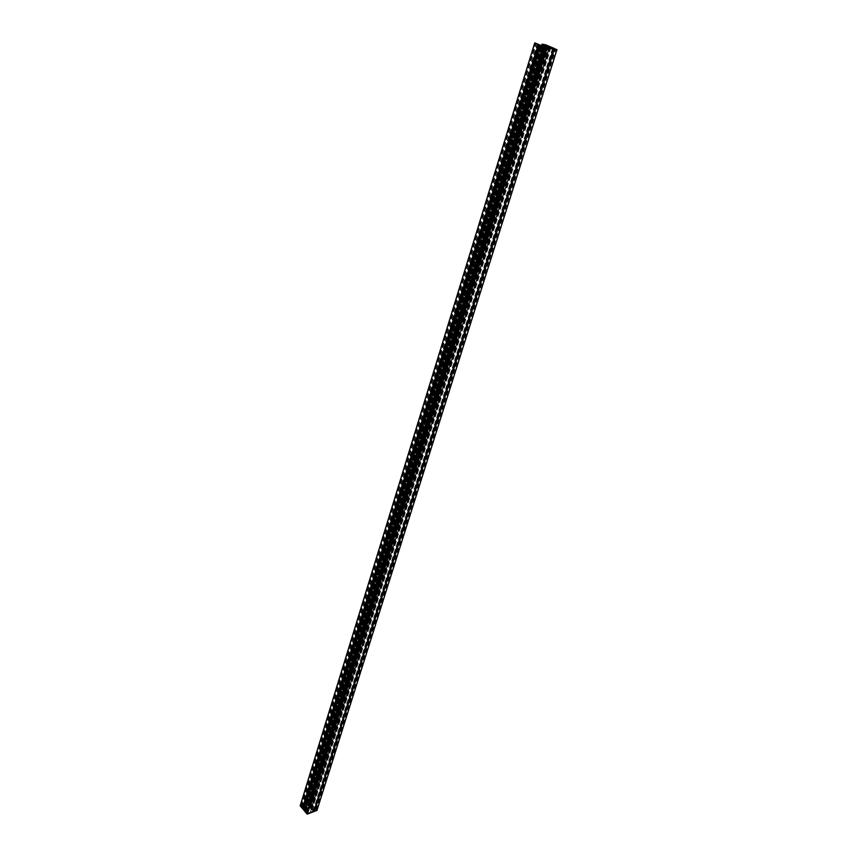 <?xml version="1.0" encoding="UTF-8"?>
<svg xmlns="http://www.w3.org/2000/svg" width="857" height="857" viewBox="0 0 857 857"><rect width="100%" height="100%" fill="white"/><g stroke="black" fill="none" stroke-linecap="round" stroke-linejoin="round"><path stroke-width="0.64" stroke-dasharray="4.29 3.21" d="M300.271 805.666L305.692 811.343L306.731 811.29L306.195 811.9L307.267 813.122L313.159 811.183L312.044 809.854L311.198 810.111L311.552 809.287L307.545 805.13L543.263 46.364M543.874 46.599L308.017 805.301M308.199 805.869L544.302 46.674L308.199 805.869M308.456 806.148L544.72 46.803L308.456 806.148M308.713 806.426L545.502 45.678M308.959 806.716L545.459 47.36L308.959 806.716M309.216 806.994L546.305 46.032M309.463 807.283L546.284 47.638L309.463 807.294M309.709 807.573L546.712 47.713L309.709 807.573M309.977 807.851L547.505 46.546M547.58 47.863L310.288 807.862M310.48 808.419L548.309 46.899M310.727 808.708L548.448 48.024L310.727 808.719M548.876 48.099L311.048 808.719M311.23 809.287L549.498 47.585L311.23 809.287M305.692 811.343L543.295 46.428M305.435 811.054L542.899 46.257M305.188 810.765L542.492 46.074M304.931 810.476L542.085 45.903M304.674 810.186L541.678 45.732M304.417 809.908L541.281 45.56M304.171 809.619L540.874 45.378M303.914 809.329L540.467 45.207L303.903 809.276M303.667 809.04L540.071 45.035M303.41 808.762L539.664 44.864M303.164 808.472L539.267 44.682M302.907 808.183L538.86 44.51L302.885 808.13M302.66 807.905L538.464 44.339M302.403 807.615L538.057 44.168M543.22 46.353L307.792 804.959L306.549 803.93L310.03 802.473L310.887 804.209L309.613 802.966L307.642 804.177L313.887 810.968L316.137 810.144L314.54 808.697L315.333 808.965L554.5 48.667L315.697 808.837L554.908 48.742M315.697 808.837L309.913 802.345L300.014 806.041L300.946 806.973L309.441 804.037L315.644 811.011L307.138 814L300.946 806.973M300.325 805.644L534.875 42.871M300.582 805.944L535.282 43.043M301.407 806.116L536.332 43.439M301.107 806.223L536.011 43.3M301.814 807.026L537.146 43.793M302.125 807.294L537.607 43.975M302.553 807.444L538.196 44.157M302.575 807.498L538.228 44.221L302.607 807.476M537.992 44.136L302.36 807.573L538.014 44.157M302.81 807.723L538.603 44.328M538.657 44.403L302.832 807.776L538.625 44.393M302.639 807.851L538.421 44.328M302.607 807.862L538.389 44.318M303.067 808.012L538.999 44.5M303.078 808.065L539.032 44.564L303.11 808.055M302.864 808.151L538.796 44.489M303.314 808.301L539.407 44.682M303.335 808.355L539.428 44.735M303.142 808.419L539.224 44.671L303.11 808.43M303.571 808.579L539.803 44.853M539.856 44.918L303.582 808.644L539.835 44.907M303.399 808.708L539.621 44.843M303.367 808.719L539.599 44.832M303.817 808.869L540.21 45.025M540.264 45.089L303.839 808.922L540.231 45.089M303.646 808.987L540.028 45.025M304.074 809.158L540.606 45.196M304.085 809.212L540.638 45.26L304.117 809.201M304.321 809.447L541.013 45.367M304.342 809.501L541.035 45.432M304.149 809.565L540.831 45.367L304.128 809.597M304.578 809.726L541.41 45.55M541.474 45.614L304.599 809.779L541.442 45.603M541.206 45.528L304.385 809.886L541.238 45.539M304.835 810.015L541.817 45.721M304.846 810.069L541.849 45.775M304.653 810.133L541.635 45.721M305.081 810.304L542.224 45.892M305.103 810.358L542.245 45.957L305.124 810.347M304.91 810.422L542.042 45.892M304.878 810.443L542.02 45.882M542.685 46.139L305.381 810.626L542.62 46.064M305.349 810.647L542.652 46.128M305.167 810.711L542.449 46.064L305.146 810.743M305.595 810.883L543.027 46.246M543.092 46.31L305.606 810.936L543.059 46.299M542.824 46.224L305.392 811.011L542.856 46.235M305.842 811.161L543.434 46.417M305.863 811.215L543.467 46.482M305.67 811.29L543.252 46.417M305.649 811.3L543.231 46.396M306.195 811.9L544.099 46.771M310.255 812.254L549.251 48.163M310.373 812.286L549.401 48.206L310.384 812.2M312.044 809.854L550.558 48.388M549.123 48.142L310.941 809.779M311.498 809.586L549.926 47.585M311.487 809.254L549.808 47.649M311.305 809.319L549.594 47.606M311.241 808.965L549.369 47.563M311.048 809.029L548.973 48.11M310.984 808.676L548.759 48.078M310.791 808.751L548.544 48.035M310.791 808.43L548.416 48.013M310.727 808.397L548.319 48.003M310.545 808.462L548.105 47.96M310.48 808.108L547.891 47.928M310.288 808.172L547.677 47.885M310.223 807.83L547.452 47.842M310.03 807.894L547.237 47.81M309.966 807.54L547.023 47.767M309.784 807.605L546.809 47.735M547.109 46.374L309.784 807.283L546.68 47.713M309.72 807.251L546.584 47.692M309.527 807.315L546.38 47.66M546.702 46.203L309.538 807.005L546.252 47.638M309.463 806.973L546.155 47.617L309.077 809.822L308.081 808.622L307.256 808.772L308.991 809.897M309.281 807.037L545.952 47.563M309.216 806.683L545.748 47.478M309.023 806.748L545.545 47.392M545.898 45.86L309.023 806.426L545.427 47.349M308.959 806.405L545.341 47.306M308.766 806.469L545.148 47.221M308.713 806.116L545.009 46.921L306.988 811.579M308.52 806.18L544.806 46.835M545.095 45.507L308.52 805.859L544.698 46.792M308.456 805.837L544.602 46.749M308.263 805.901L544.399 46.696M544.698 45.335L308.274 805.58L544.27 46.674M308.199 805.548L544.184 46.653M308.017 805.612L543.97 46.621M307.792 804.959L543.906 44.982M307.074 804.155L542.31 45.978M306.774 804.262L541.999 45.828M306.967 803.737L542.513 44.328M306.71 803.448L542.063 44.253M311.037 803.609L547.494 45.56L310.695 803.748L311.123 804.23L308.531 805.13L311.445 804.573L314.594 808.108L312.302 809.372L315.665 808.837L311.027 803.63M310.684 803.737L547.098 45.485M310.63 804.294L547.205 45.657M310.052 803.652L546.209 45.507M310.33 807.208L547.752 46.514L311.155 804.498M310.309 807.283L547.752 46.535M310.427 807.315L547.902 46.578M315.119 809.351L554.265 49.042M314.54 808.697L553.429 48.335M550.569 47.724L312.109 809.158M550.869 47.863L312.302 809.372M552.508 48.56L313.866 808.826M553.526 48.913L314.69 808.89M553.301 48.271L314.444 808.622M553.804 48.399L314.905 808.462M554.865 48.731L315.665 808.837M547.12 45.496L310.695 803.748M547.794 45.785L311.123 804.23M547.28 45.7L310.663 804.391M546.905 45.528L310.427 804.123M546.627 45.582L310.084 804.584M544.87 45.282L308.531 805.13M545.17 45.41L308.724 805.344M314.99 807.98L314.016 811.108L316.179 810.347L317.24 807.155L315.912 806.298L313.983 807.005L314.99 807.98L317.165 807.219M314.016 811.108L314.712 807.905M314.026 807.123L313.041 810.251L313.726 811.033M313.041 810.251L314.069 806.94M315.912 806.298L314.926 809.415L313.084 810.058M314.926 809.415L315.772 809.651L316.758 806.523M317.208 807.026L316.222 810.154L315.772 809.651M300.207 805.687L309.913 802.345M309.034 809.704L308.059 812.843L307.106 811.761L308.081 808.622M308.531 810.058L545.823 47.51M307.288 808.901L306.313 812.029L307.267 813.122L308.252 809.983M306.313 812.029L307.331 808.708M307.792 808.547L306.356 811.836M308.488 800.92L307.727 804.273L308.702 801.156L311.059 800.384L310.47 799.72L308.627 800.352L308.702 801.156M307.524 804.037L308.627 800.352M310.47 799.72L309.495 802.838L307.652 803.47M309.495 802.838L310.748 799.795M310.952 800.031L309.773 802.913M309.988 803.148L310.823 800.599M308.981 801.231L308.006 804.348L309.848 803.716M315.644 811.011L316.972 810.701L309.816 802.655L309.441 804.037M302.157 807.326L537.66 43.996M315.087 808.676L554.104 48.495M314.798 808.601L553.729 48.378M316.951 810.251L556.911 49.599M300.936 805.826L535.679 43.118M301.214 805.901L536.053 43.225M302.018 806.962L537.382 43.825M302.167 806.994L537.575 43.889M302.189 807.015L537.607 43.9M306.677 811.268L544.495 46.717M306.731 811.29L544.57 46.739M306.988 811.622L544.923 47.124L306.999 811.611M313.073 811.258L552.433 48.72M313.116 811.065L552.411 48.71M311.252 810.122L549.669 48.238M311.198 810.111L549.594 48.217M311.487 809.565L549.937 47.671M307.984 805.259L543.788 46.578M307.588 805.034L543.67 44.939M306.581 804.048L541.699 45.689L306.624 803.855M309.741 802.398L545.523 44.757M310.03 802.473L545.898 44.864M310.93 804.016L547.494 45.657M310.887 804.209L547.494 45.732M310.02 803.18L545.984 45.464M309.891 803.041L545.78 45.432M309.613 802.966L545.395 45.357M307.77 803.609L543.424 44.65M307.642 804.177L543.477 44.682M313.608 810.893L552.979 48.763M313.887 810.968L553.354 48.881M316.062 810.208L555.797 49.31M316.104 810.015L555.775 49.299M315.74 809.619L555.154 49.192M548.094 46.664L311.445 804.573M314.551 808.301L553.322 48.206L314.594 808.108M308.702 806.437L545.052 47.178M309.206 807.005L545.855 47.531M309.966 807.862L547.141 47.788M310.47 808.43L548.009 47.949M303.357 808.333L539.46 44.746M303.614 809.008L539.996 45.003M303.871 809.297L540.403 45.185M304.374 809.479L541.067 45.442M304.878 810.058L541.87 45.785M304.631 810.154L541.613 45.7M305.885 811.204L543.488 46.482M313.159 811.183L552.508 48.72M311.048 808.708L549.123 47.242M310.802 808.43L548.716 47.071M310.288 807.851L547.912 46.717M307.534 805.077L543.188 46.342M306.549 803.93L541.613 45.657M310.962 804.134L547.559 45.742M310.116 803.534L546.337 45.239M307.534 803.823L543.242 44.532M316.137 810.144L555.872 49.31M553.397 48.206L314.626 808.226M313.983 807.005L313.009 810.133M309.077 809.822L308.092 812.961M307.256 808.772L306.281 811.911M317.24 807.155L316.254 810.272M308.391 800.567L307.417 803.684M311.059 800.384L310.084 803.502"/><path stroke-width="1.29" d="M543.659 44.971L542.095 44.146L545.898 44.864L547.569 45.71L543.242 44.532L547.752 46.535L556.986 49.652L545.834 47.66L534.736 42.861L543.874 46.599L544.291 45.164L543.659 44.971M544.709 45.421L543.874 46.599L545.823 47.51L552.508 48.72L544.709 45.421M544.302 46.674L544.698 45.41L544.302 46.674M544.72 46.803L545.095 45.582L544.72 46.803M545.052 47.178L545.491 45.678M545.855 47.531L546.295 46.032M546.284 47.638L546.702 46.278L546.273 47.638M546.712 47.713L547.109 46.449L546.712 47.713M547.152 47.788L547.505 46.546M547.58 47.874L547.912 46.717M548.009 47.949L548.309 46.899M548.716 47.146L548.448 48.024L548.726 47.146M548.876 48.099L549.112 47.242M300.207 805.687L307.256 813.839L317.069 810.39L307.138 813.7L300.186 805.741L534.8 42.893L300.229 805.859M543.252 46.417L543.702 44.982M548.973 48.11L549.219 47.349M548.759 48.078L549.026 47.21M548.544 48.035L548.812 47.178M548.416 48.013L548.716 47.071M548.319 48.003L548.619 47.039M548.105 47.96L548.405 46.996M547.891 47.928L548.223 46.867M547.677 47.885L548.009 46.824M547.452 47.842L547.816 46.685M547.237 47.81L547.602 46.653M547.023 47.767L547.409 46.514M546.809 47.735L547.205 46.482M546.68 47.713L547.098 46.374M546.584 47.692L547.012 46.342M546.38 47.66L546.798 46.31M546.252 47.638L546.702 46.203M546.155 47.617L546.605 46.171M545.952 47.563L546.391 46.128M545.748 47.478L546.209 45.999M545.545 47.392L545.995 45.957M545.427 47.349L545.898 45.86M545.341 47.306L545.802 45.828M545.148 47.221L545.588 45.785M545.009 46.931L545.406 45.646M544.806 46.835L545.191 45.614M544.698 46.792L545.095 45.507M544.602 46.749L544.998 45.475M544.399 46.696L544.784 45.442M544.27 46.674L544.688 45.335M544.184 46.653L544.602 45.303M543.97 46.621L544.388 45.271M542.31 45.978L542.77 44.5M541.999 45.828L542.427 44.435M541.613 45.657L542.095 44.146M550.869 47.853L554.865 48.72L547.494 45.56L544.87 45.271L553.311 48.153L550.869 47.863M300.1 805.719L307.16 814.15L317.069 810.39M543.22 46.353L543.659 44.96M316.908 810.443L556.921 49.652M307.417 813.775L546.209 47.778M307.138 813.7L545.834 47.66M549.144 48.142L549.305 47.563M543.841 46.599L544.291 45.164M543.788 46.578L544.238 45.142M541.699 45.689L542.127 44.307L541.678 45.678M547.934 45.882L547.73 46.514M548.298 45.999L548.094 46.664M316.983 810.368L556.986 49.652M300.186 805.741L534.736 42.861M543.188 46.342L543.627 44.939"/></g></svg>
